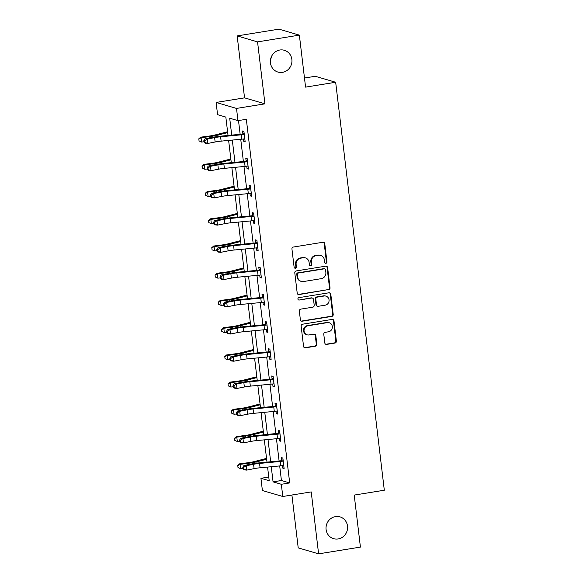 <?xml version="1.0" encoding="UTF-8"?>
<svg xmlns="http://www.w3.org/2000/svg" width="583" height="583" viewBox="0 0 583 583"><rect width="100%" height="100%" fill="white"/><g stroke="black" fill="none" stroke-linecap="round" stroke-linejoin="round"><path stroke-width="0.87" d="M325.941 263.29A1.217 1.151 106.3 0 0 326.946 261.905L324.775 243.709A1.742 1.647 106.3 0 0 322.931 242.258L293.38 247.039A1.742 1.647 106.3 0 0 291.945 249.014L294.116 267.211A1.217 1.151 106.3 0 0 295.406 268.224A1.217 1.151 106.3 0 0 296.412 266.839L296.135 264.485A5.568 5.269 106.3 0 1 300.733 258.16L303.196 257.759A5.568 5.269 106.3 0 1 309.099 262.394L309.384 264.748A1.217 1.151 106.3 0 0 310.673 265.761A1.217 1.151 106.3 0 0 311.679 264.376L311.402 262.022A5.568 5.269 106.3 0 1 316.001 255.689L318.464 255.288A5.568 5.269 106.3 0 1 324.367 259.923L324.651 262.277A1.217 1.151 106.3 0 0 325.941 263.29M325.19 263.144A1.217 1.151 106.3 0 0 326.393 261.745L324.228 243.548A1.742 1.647 106.3 0 0 323.339 242.251M294.655 268.078A1.217 1.151 106.3 0 0 295.865 266.679L295.581 264.325L296.135 264.485M309.923 265.608A1.217 1.151 106.3 0 0 311.125 264.216L310.848 261.854L311.402 262.022M335.473 516.618A11.347 10.734 106.3 0 0 326.057 527.127A11.347 10.734 106.3 0 0 333.614 538.677A11.347 10.734 106.3 0 0 338.133 538.954A11.347 10.734 106.3 0 0 347.548 528.446A11.347 10.734 106.3 0 0 339.998 516.895A11.347 10.734 106.3 0 0 335.473 516.618M279.833 50.021A11.347 10.734 106.3 0 0 270.425 60.53A11.347 10.734 106.3 0 0 277.974 72.081A11.347 10.734 106.3 0 0 282.5 72.358A11.347 10.734 106.3 0 0 291.908 61.849A11.347 10.734 106.3 0 0 284.358 50.298A11.347 10.734 106.3 0 0 279.833 50.021M324.811 342.95A1.742 1.647 106.3 0 0 326.662 344.4L334.948 343.059A1.742 1.647 106.3 0 0 336.384 341.077L333.979 320.869A1.742 1.647 106.3 0 0 332.128 319.418L302.584 324.199A1.742 1.647 106.3 0 0 301.149 326.174L303.554 346.389A1.742 1.647 106.3 0 0 305.405 347.832L315.418 346.215A1.742 1.647 106.3 0 0 316.853 344.24L315.818 335.589A1.742 1.647 106.3 0 0 313.975 334.139L309.012 334.941A4.657 4.402 106.3 0 1 304.056 330.087A4.657 4.402 106.3 0 1 307.919 325.78L327.369 322.632A4.657 4.402 106.3 0 1 332.325 327.486A4.657 4.402 106.3 0 1 328.462 331.8L325.219 332.325A1.742 1.647 106.3 0 0 323.784 334.299L324.811 342.95M279.687 465.934L281.429 480.509L289.693 482.935L281.334 484.284L282.784 496.497L262.394 490.522L260.936 478.308L269.208 480.735L267.575 467.078M299.363 35.126L257.555 41.881L237.164 35.906L278.973 29.15L299.363 35.126L305.565 87.122L335.67 82.261L384.314 490.23L354.216 495.091L360.418 547.094L318.602 553.85L311.22 491.906L282.784 496.497M237.164 35.906L244.547 97.857L264.944 103.832L257.555 41.881M264.944 103.832L236.509 108.423L237.966 120.637L229.702 118.218L231.713 135.118M289.693 482.935L246.332 119.289L237.966 120.637M328.601 289.787A1.742 1.647 106.3 0 0 330.036 287.813L327.624 267.604A1.742 1.647 106.3 0 0 325.78 266.154L296.23 270.927A1.742 1.647 106.3 0 0 294.794 272.91L297.206 293.118A1.742 1.647 106.3 0 0 299.05 294.568L328.047 289.627A1.742 1.647 106.3 0 0 329.482 287.652L327.07 267.437A1.742 1.647 106.3 0 0 326.189 266.139M330.801 294.233L333.214 314.448A1.742 1.647 106.3 0 1 331.771 316.423L302.227 321.197A1.742 1.647 106.3 0 1 300.376 319.754L299.349 311.103A1.742 1.647 106.3 0 1 300.784 309.121L312.772 307.19A1.742 1.647 106.3 0 0 314.208 305.208L313.523 299.473A1.742 1.647 106.3 0 0 311.679 298.022L299.203 300.041A1.217 1.151 106.3 0 1 297.906 298.773A1.217 1.151 106.3 0 1 298.911 297.643L328.958 292.79A1.742 1.647 106.3 0 1 330.801 294.233L330.248 294.072L332.66 314.281L333.214 314.448M291.908 495.025L298.212 547.874L318.602 553.85M335.67 82.261L315.279 76.286L304.479 78.027M238.505 120.55L240.145 134.316M240.735 139.279L243.388 161.542M243.978 166.498L246.638 188.761M247.228 193.724L249.881 215.98M250.471 220.942L253.131 243.206M253.722 248.161L256.374 270.425M256.965 275.38L259.617 297.643M260.207 302.606L262.867 324.869M263.458 329.825L266.11 352.088M266.701 357.044L269.361 379.307M269.951 384.27L272.604 406.533M273.194 411.489L275.846 433.752M276.444 438.707L279.097 460.971M243.49 138.987L243.789 141.443L245.166 141.851L243.913 131.379L242.535 130.971L242.878 133.806M246.74 166.206L247.032 168.662L248.409 169.07L247.163 158.598L245.786 158.197L246.121 161.025M249.983 193.425L250.275 195.888L251.659 196.289L250.406 185.824L249.028 185.416L249.371 188.251M253.233 220.651L253.525 223.107L254.902 223.508L253.656 213.043L252.279 212.635L252.614 215.47M256.476 247.87L256.768 250.326L258.145 250.734L256.899 240.262L255.522 239.861L255.857 242.688M259.719 275.089L260.018 277.552L261.395 277.953L260.142 267.48L258.765 267.08L259.107 269.914M262.969 302.315L263.261 304.771L264.638 305.171L263.392 294.707L262.015 294.298L262.35 297.133M266.212 329.533L266.511 331.989L267.889 332.397L266.635 321.925L265.258 321.524L265.6 324.352M269.463 356.752L269.754 359.215L271.131 359.616L269.885 349.144L268.508 348.743L268.843 351.578M272.706 383.978L272.997 386.434L274.374 386.835L273.128 376.37L271.751 375.962L272.086 378.797M275.956 411.197L276.247 413.653L277.625 414.061L276.378 403.589L274.994 403.188L275.336 406.016M279.199 438.416L279.49 440.879L280.868 441.28L279.621 430.808L278.244 430.407L278.579 433.242L279.818 432.477M282.442 465.642L282.74 468.098L284.118 468.499L282.864 458.034L281.487 457.626L281.829 460.461M326.152 526.362A11.347 10.734 106.3 0 0 327.063 523.235M270.512 59.765A11.347 10.734 106.3 0 0 271.423 56.638M268.763 477.047L260.936 478.308M228.033 135.467L225.84 117.088L217.576 114.662L216.118 102.448L236.509 108.423M244.547 97.857L216.118 102.448M271.255 466.728L273.063 481.864L281.334 484.284M232.311 140.073L234.964 162.336M235.554 167.299L238.207 189.562M238.797 194.518L241.457 216.781M242.047 221.737L244.7 244M245.29 248.963L247.943 271.226M248.54 276.182L251.193 298.445M251.783 303.4L254.436 325.664M255.026 330.627L257.686 352.883M258.276 357.845L260.929 380.109M261.519 385.064L264.172 407.328M264.769 412.29L267.422 434.546M268.012 439.509L270.665 461.772M266.985 462.122L264.332 439.859M263.742 434.896L261.082 412.633M260.492 407.677L257.839 385.414M257.249 380.459L254.596 358.195M253.999 353.232L251.346 330.969M250.756 326.014L248.103 303.75M247.513 298.795L244.853 276.531M244.262 271.569L241.61 249.313M241.019 244.35L238.367 222.087M237.769 217.131L235.117 194.868M234.526 189.905L231.874 167.649M231.283 162.686L228.623 140.423M281.429 480.509L273.063 481.864M243.789 141.443L245.093 141.232M247.032 168.662L248.336 168.458M250.275 195.888L251.586 195.677M253.525 223.107L254.829 222.895M256.768 250.326L258.072 250.114M260.018 277.552L261.322 277.34M263.261 304.771L264.565 304.559M266.511 331.989L267.816 331.778M269.754 359.215L271.059 359.004M272.997 386.434L274.301 386.223M276.247 413.653L277.552 413.442M279.49 440.879L280.795 440.668M282.74 468.098L284.045 467.887M320.679 255.427L320.125 255.267A5.568 5.269 106.3 0 0 317.91 255.128L318.464 255.288M310.848 261.854A5.568 5.269 106.3 0 1 315.447 255.529L317.91 255.128M305.412 257.897L304.865 257.73A5.568 5.269 106.3 0 0 302.643 257.599L303.196 257.759M295.581 264.325A5.568 5.269 106.3 0 1 300.179 257.992L302.643 257.599M298.088 294.415A1.742 1.647 106.3 0 0 298.496 294.408L328.047 289.627M325.554 269.856A1.217 1.151 106.3 0 0 324.257 268.843L298.321 273.033A1.217 1.151 106.3 0 0 297.315 274.418L297.614 276.903A5.568 5.269 106.3 0 0 303.517 281.538L321.248 278.667A5.568 5.269 106.3 0 0 325.846 272.341L325.554 269.856M324.746 268.872L324.192 268.712A1.217 1.151 106.3 0 0 323.711 268.683L324.257 268.843M301.302 281.4L300.748 281.239A5.568 5.269 106.3 0 1 297.06 276.743L296.769 274.258A1.217 1.151 106.3 0 1 297.775 272.873L323.711 268.683M301.265 321.051A1.742 1.647 106.3 0 0 301.673 321.036L331.224 316.263A1.742 1.647 106.3 0 0 332.66 314.281M312.371 298.066L311.818 297.906A1.742 1.647 106.3 0 0 311.125 297.862L299.203 300.041M325.205 305.179A4.657 4.402 106.3 0 0 325.97 296.128A4.657 4.402 106.3 0 0 324.112 296.011L317.261 297.119A1.742 1.647 106.3 0 0 315.818 299.101L316.503 304.836A1.742 1.647 106.3 0 0 318.347 306.286L325.205 305.179M325.97 296.128L325.416 295.967A4.657 4.402 106.3 0 0 323.558 295.851L324.112 296.011M317.655 306.243L317.108 306.082A1.742 1.647 106.3 0 1 315.957 304.676L315.272 298.941A1.742 1.647 106.3 0 1 316.707 296.958L323.558 295.851M330.248 294.072A1.742 1.647 106.3 0 0 329.366 292.775M329.227 322.749L328.674 322.588A4.657 4.402 106.3 0 0 326.815 322.472L327.369 322.632M307.154 334.831L306.6 334.664A4.657 4.402 106.3 0 1 307.365 325.62L326.815 322.472M304.443 347.687A1.742 1.647 106.3 0 0 304.851 347.672L314.864 346.054A1.742 1.647 106.3 0 0 316.299 344.072L315.272 335.429A1.742 1.647 106.3 0 0 314.383 334.125M325.7 344.247A1.742 1.647 106.3 0 0 326.108 344.232L334.402 342.899A1.742 1.647 106.3 0 0 335.837 340.917L333.425 320.708A1.742 1.647 106.3 0 0 332.543 319.411M227.589 131.758L214.741 135.052A8.869 1.181 173.2 0 1 209.253 136.05L200.683 137.165L201.099 137.712L209.669 136.597A13.3 1.771 -6.8 0 0 217.904 135.096L227.691 132.589M198.847 139.155L199.058 140.897L198.847 139.155L201.099 137.712L201.616 142.07L203.992 141.764M201.616 142.07L199.058 140.897M198.686 138.936L200.683 137.165M244.255 134.214L243.745 134.513A6.209 0.831 173.2 0 1 241.311 134.811L220.607 136.772A8.869 1.181 -6.8 0 0 214.624 137.624L207.256 139.089L207.774 143.454L205.5 143.214L204.065 142.361L204.976 142.463L204.764 140.714L203.861 140.62L204.065 142.361M204.976 142.463L207.774 143.454L215.142 141.99A8.869 1.181 -6.8 0 1 221.132 141.137L241.828 139.177A6.209 0.831 173.2 0 0 244.27 138.878L244.824 139.016M204.764 140.714L207.256 139.089L204.983 138.849L212.35 137.384A13.3 1.771 173.2 0 1 221.329 136.101L242.353 134.105L244.117 133.048M243.745 134.513L242.353 134.105M204.983 138.849L203.861 140.62M230.839 158.977L217.991 162.278A8.869 1.181 173.2 0 1 212.496 163.276L203.926 164.384L204.341 164.931L212.912 163.816A13.3 1.771 -6.8 0 0 221.146 162.322L230.934 159.808M202.097 166.374L202.301 168.115L202.097 166.374L204.341 164.931L204.859 169.296L207.242 168.983M204.859 169.296L202.301 168.115M201.929 166.155L203.926 164.384M234.082 186.203L221.234 189.497A8.869 1.181 173.2 0 1 215.746 190.495L207.176 191.61L207.592 192.15L216.155 191.042A13.3 1.771 -6.8 0 0 224.397 189.541L234.184 187.026M205.34 193.592L205.551 195.341L205.34 193.592L207.592 192.15L208.109 196.515L210.485 196.209M208.109 196.515L205.551 195.341M205.172 193.374L207.176 191.61M247.498 161.433L246.995 161.739A6.209 0.831 173.2 0 1 244.554 162.03L223.857 163.991A8.869 1.181 -6.8 0 0 217.874 164.851L210.499 166.315L211.017 170.673L208.743 170.433L207.315 169.587L208.218 169.682L208.014 167.94L207.103 167.838L207.315 169.587M208.218 169.682L211.017 170.673L218.392 169.208A8.869 1.181 -6.8 0 1 224.375 168.356L245.079 166.395A6.209 0.831 173.2 0 0 247.513 166.097L248.074 166.235M208.014 167.94L210.499 166.315L208.226 166.068L215.601 164.603A13.3 1.771 173.2 0 1 224.572 163.32L245.596 161.323L247.36 160.267M246.995 161.739L245.596 161.323M208.226 166.068L207.103 167.838M250.748 188.652L250.238 188.958A6.209 0.831 173.2 0 1 247.804 189.256L227.1 191.217A8.869 1.181 -6.8 0 0 221.117 192.069L213.742 193.534L214.267 197.899L211.993 197.652L210.558 196.806L211.469 196.901L211.257 195.159L210.346 195.065L210.558 196.806M211.469 196.901L214.267 197.899L221.635 196.435A8.869 1.181 -6.8 0 1 227.618 195.575L248.322 193.614A6.209 0.831 173.2 0 0 250.763 193.323L251.317 193.461M211.257 195.159L213.742 193.534L211.476 193.294L218.844 191.829A13.3 1.771 173.2 0 1 227.822 190.546L248.846 188.549L250.61 187.486M250.238 188.958L248.846 188.549M211.476 193.294L210.346 195.065M237.332 213.422L224.484 216.716A8.869 1.181 173.2 0 1 218.989 217.714L210.419 218.829L210.835 219.376L219.405 218.261A13.3 1.771 -6.8 0 0 227.64 216.759L237.427 214.252M208.59 220.811L208.794 222.56L208.59 220.811L210.835 219.376L211.352 223.734L213.735 223.427M211.352 223.734L208.794 222.56M208.423 220.6L210.419 218.829M240.575 240.641L227.727 243.934A8.869 1.181 173.2 0 1 222.232 244.94L213.662 246.048L214.078 246.594L222.648 245.479A13.3 1.771 -6.8 0 0 230.89 243.986L240.677 241.471M211.833 248.037L212.044 249.779L211.833 248.037L214.078 246.594L214.602 250.96L216.978 250.646M214.602 250.96L212.044 249.779M211.665 247.819L213.662 246.048M243.825 267.867L230.97 271.161A8.869 1.181 173.2 0 1 225.483 272.159L216.912 273.274L217.328 273.813L225.898 272.706A13.3 1.771 -6.8 0 0 234.133 271.204L243.92 268.69M215.076 275.256L215.287 277.005L215.076 275.256L217.328 273.813L217.845 278.178L220.221 277.872M217.845 278.178L215.287 277.005M214.916 275.038L216.912 273.274M253.991 215.87L253.488 216.176A6.209 0.831 173.2 0 1 251.047 216.475L230.343 218.436A8.869 1.181 -6.8 0 0 224.36 219.288L216.993 220.753L217.51 225.118L215.236 224.87L213.801 224.025L214.712 224.127L214.508 222.378L213.597 222.283L213.801 224.025M214.712 224.127L217.51 225.118L224.885 223.653A8.869 1.181 -6.8 0 1 230.868 222.801L251.564 220.84A6.209 0.831 173.2 0 0 254.006 220.542L254.567 220.68M214.508 222.378L216.993 220.753L214.719 220.512L222.094 219.048A13.3 1.771 173.2 0 1 231.065 217.765L252.089 215.768L253.853 214.712M253.488 216.176L252.089 215.768M214.719 220.512L213.597 222.283M257.234 243.096L256.731 243.403A6.209 0.831 173.2 0 1 254.297 243.694L233.594 245.654A8.869 1.181 -6.8 0 0 227.61 246.514L220.236 247.979L220.76 252.337L218.487 252.096L217.051 251.251L217.962 251.346L217.751 249.604L216.84 249.502L217.051 251.251M217.962 251.346L220.76 252.337L228.128 250.872A8.869 1.181 -6.8 0 1 234.111 250.02L254.815 248.059A6.209 0.831 173.2 0 0 257.249 247.76L257.81 247.899M217.751 249.604L220.236 247.979L217.962 247.731L225.337 246.266A13.3 1.771 173.2 0 1 234.315 244.984L255.339 242.987L257.096 241.93M256.731 243.403L255.339 242.987M217.962 247.731L216.84 249.502M260.484 270.315L259.974 270.621A6.209 0.831 173.2 0 1 257.54 270.92L236.836 272.88A8.869 1.181 -6.8 0 0 230.853 273.733L223.486 275.198L224.003 279.563L221.729 279.315L220.294 278.47L221.205 278.565L220.993 276.823L220.09 276.728L220.294 278.47M221.205 278.565L224.003 279.563L231.378 278.098A8.869 1.181 -6.8 0 1 237.361 277.238L258.058 275.278A6.209 0.831 173.2 0 0 260.499 274.979L261.053 275.118L260.448 270.337M220.993 276.823L223.486 275.198L221.212 274.95L228.58 273.493A13.3 1.771 173.2 0 1 237.558 272.21L258.582 270.213L260.346 269.149M259.974 270.621L258.582 270.213M221.212 274.95L220.09 276.728M263.727 297.534L263.224 297.84A6.209 0.831 173.2 0 1 260.783 298.139L240.087 300.099A8.869 1.181 -6.8 0 0 234.104 300.952L226.729 302.417L227.246 306.782L224.98 306.534L223.544 305.689L224.448 305.791L224.244 304.042L223.333 303.947L223.544 305.689M224.448 305.791L227.246 306.782L234.621 305.317A8.869 1.181 -6.8 0 1 240.604 304.464L261.308 302.504A6.209 0.831 173.2 0 0 263.742 302.205L264.303 302.344M224.244 304.042L226.729 302.417L224.455 302.176L231.83 300.711A13.3 1.771 173.2 0 1 240.801 299.429L261.825 297.432L263.589 296.375M263.224 297.84L261.825 297.432M224.455 302.176L223.333 303.947M266.978 324.76L266.467 325.059A6.209 0.831 173.2 0 1 264.033 325.358L243.33 327.318A8.869 1.181 -6.8 0 0 237.347 328.178L229.972 329.643L230.496 334.001L228.223 333.76L226.787 332.915L227.698 333.01L227.487 331.268L226.576 331.166L226.787 332.915M227.698 333.01L230.496 334.001L237.864 332.536A8.869 1.181 -6.8 0 1 243.847 331.683L264.551 329.723A6.209 0.831 173.2 0 0 266.992 329.424L267.546 329.563M227.487 331.268L229.972 329.643L227.705 329.395L235.073 327.93A13.3 1.771 173.2 0 1 244.051 326.648L265.076 324.651L266.839 323.594M266.467 325.059L265.076 324.651M227.705 329.395L226.576 331.166M270.221 351.979L269.718 352.285A6.209 0.831 173.2 0 1 267.276 352.584L246.58 354.544A8.869 1.181 -6.8 0 0 240.59 355.397L233.222 356.862L233.739 361.22L231.466 360.979L230.03 360.134L230.941 360.228L230.737 358.487L229.826 358.385L230.03 360.134M230.941 360.228L233.739 361.22L241.114 359.762A8.869 1.181 -6.8 0 1 247.097 358.902L267.801 356.942A6.209 0.831 173.2 0 0 270.235 356.643L270.796 356.781M230.737 358.487L233.222 356.862L230.948 356.614L238.323 355.156A13.3 1.771 173.2 0 1 247.294 353.866L268.318 351.877L270.082 350.813M269.718 352.285L268.318 351.877M230.948 356.614L229.826 358.385M273.463 379.198L272.961 379.504A6.209 0.831 173.2 0 1 270.527 379.803L249.823 381.763A8.869 1.181 -6.8 0 0 243.84 382.616L236.465 384.08L236.989 388.446L234.716 388.198L233.28 387.352L234.191 387.455L233.98 385.706L233.069 385.611L233.28 387.352M234.191 387.455L236.989 388.446L244.357 386.981A8.869 1.181 -6.8 0 1 250.34 386.128L271.044 384.168A6.209 0.831 173.2 0 0 273.485 383.869L274.039 384.008M233.98 385.706L236.465 384.08L234.191 383.84L241.566 382.375A13.3 1.771 173.2 0 1 250.544 381.093L271.569 379.096L273.325 378.039M272.961 379.504L271.569 379.096M234.191 383.84L233.069 385.611M276.714 406.424L276.211 406.723A6.209 0.831 173.2 0 1 273.77 407.021L253.066 408.982A8.869 1.181 -6.8 0 0 247.083 409.842L239.715 411.299L240.232 415.664L237.959 415.424L236.523 414.579L237.434 414.673L237.223 412.924L236.319 412.83L236.523 414.579M237.434 414.673L240.232 415.664L247.607 414.2A8.869 1.181 -6.8 0 1 253.59 413.347L274.287 411.387A6.209 0.831 173.2 0 0 276.728 411.088L277.282 411.226M237.223 412.924L239.715 411.299L237.441 411.059L244.809 409.594A13.3 1.771 173.2 0 1 253.787 408.311L274.812 406.315L276.575 405.258M276.211 406.723L274.812 406.315M237.441 411.059L236.319 412.83M279.957 433.643L279.454 433.949A6.209 0.831 173.2 0 1 277.012 434.248L256.316 436.208A8.869 1.181 -6.8 0 0 250.333 437.061L242.958 438.525L243.475 442.883L241.209 442.643L239.773 441.797L240.677 441.892L240.473 440.15L239.562 440.048L239.773 441.797M240.677 441.892L243.475 442.883L250.85 441.426A8.869 1.181 -6.8 0 1 256.833 440.566L277.537 438.605A6.209 0.831 173.2 0 0 279.971 438.307L280.532 438.445M240.473 440.15L242.958 438.525L240.684 438.278L248.059 436.82A13.3 1.771 173.2 0 1 257.03 435.53L278.55 433.256M279.454 433.949L278.055 433.541M240.684 438.278L239.562 440.048M247.068 295.085L234.22 298.379A8.869 1.181 173.2 0 1 228.725 299.378L220.155 300.493L220.571 301.039L229.141 299.924A13.3 1.771 -6.8 0 0 237.383 298.423L247.17 295.916M218.326 302.475L218.53 304.224L218.326 302.475L220.571 301.039L221.095 305.397L223.471 305.091M221.095 305.397L218.53 304.224M218.159 302.264L220.155 300.493M250.311 322.304L237.463 325.598A8.869 1.181 173.2 0 1 231.976 326.604L223.406 327.712L223.821 328.258L232.384 327.143A13.3 1.771 -6.8 0 0 240.626 325.642L250.413 323.135M221.569 329.701L221.78 331.443L221.569 329.701L223.821 328.258L224.338 332.623L226.714 332.31M224.338 332.623L221.78 331.443M221.402 329.482L223.406 327.712M253.561 349.53L240.713 352.824A8.869 1.181 173.2 0 1 235.219 353.823L226.649 354.938L227.064 355.477L235.634 354.369A13.3 1.771 -6.8 0 0 243.869 352.868L253.656 350.354M224.819 356.92L225.023 358.669L224.819 356.92L227.064 355.477L227.581 359.842L229.964 359.529M227.581 359.842L225.023 358.669M224.652 356.701L226.649 354.938M256.804 376.749L243.956 380.043A8.869 1.181 173.2 0 1 238.462 381.042L229.891 382.156L230.307 382.703L238.877 381.588A13.3 1.771 -6.8 0 0 247.119 380.087L256.906 377.58M228.062 384.139L228.274 385.888L228.062 384.139L230.307 382.703L230.832 387.061L233.207 386.755M230.832 387.061L228.274 385.888M227.895 383.927L229.891 382.156M260.054 403.968L247.199 407.262A8.869 1.181 173.2 0 1 241.712 408.268L233.142 409.375L233.557 409.922L242.127 408.807A13.3 1.771 -6.8 0 0 250.362 407.306L260.149 404.799M231.305 411.365L231.517 413.107L231.305 411.365L233.557 409.922L234.075 414.287L236.45 413.974M234.075 414.287L231.517 413.107M231.145 411.146L233.142 409.375M263.297 431.187L250.45 434.488A8.869 1.181 173.2 0 1 244.955 435.486L236.385 436.601L236.8 437.141L245.37 436.026A13.3 1.771 -6.8 0 0 253.612 434.532L263.399 432.018M234.555 438.584L234.76 440.325L234.555 438.584L236.8 437.141L237.325 441.506L239.7 441.193M237.325 441.506L234.76 440.325M234.388 438.365L236.385 436.601M266.54 458.413L253.692 461.707A8.869 1.181 173.2 0 1 248.205 462.705L239.635 463.82L240.05 464.367L248.613 463.252A13.3 1.771 -6.8 0 0 256.855 461.751L266.642 459.244M237.798 465.802L238.01 467.551L237.798 465.802L240.05 464.367L240.568 468.725L242.943 468.419M240.568 468.725L238.01 467.551M237.631 465.584L239.635 463.82M283.207 460.861L282.697 461.168A6.209 0.831 173.2 0 1 280.263 461.466L259.559 463.427A8.869 1.181 -6.8 0 0 253.576 464.279L246.201 465.744L246.726 470.109L244.452 469.862L243.016 469.016L243.927 469.118L243.716 467.369L242.812 467.275L243.016 469.016M243.927 469.118L246.726 470.109L254.093 468.645A8.869 1.181 -6.8 0 1 260.084 467.785L280.78 465.824A6.209 0.831 173.2 0 0 283.221 465.533L283.775 465.671M243.716 467.369L246.201 465.744L243.934 465.504L251.302 464.039A13.3 1.771 173.2 0 1 260.28 462.756L281.305 460.759L283.068 459.703M282.697 461.168L281.305 460.759M243.934 465.504L242.812 467.275M326.393 261.745L326.946 261.905M295.865 266.679L296.412 266.839M311.125 264.216L311.679 264.376M315.447 255.529L316.001 255.689M300.179 257.992L300.733 258.16M324.228 243.548L324.775 243.709M298.496 294.408L299.05 294.568M327.07 267.437L327.624 267.604M329.482 287.652L330.036 287.813M297.775 272.873L298.321 273.033M296.769 274.258L297.315 274.418M297.06 276.743L297.614 276.903M331.224 316.263L331.771 316.423M301.673 321.036L302.227 321.197M311.125 297.862L311.679 298.022M316.707 296.958L317.261 297.119M315.272 298.941L315.818 299.101M315.957 304.676L316.503 304.836M307.365 325.62L307.919 325.78M315.272 335.429L315.818 335.589M316.299 344.072L316.853 344.24M314.864 346.054L315.418 346.215M304.851 347.672L305.405 347.832M333.425 320.708L333.979 320.869M335.837 340.917L336.384 341.077M334.402 342.899L334.948 343.059M326.108 344.232L326.662 344.4M209.669 136.597L209.822 137.887M217.904 135.096L218.064 136.466M244.794 139.009L244.219 134.228M221.132 141.137L220.607 136.772M215.142 141.99L214.624 137.624M241.828 139.177L241.311 134.811M212.912 163.816L213.065 165.106M221.146 162.322L221.314 163.685M216.155 191.042L216.315 192.332M224.397 189.541L224.557 190.911M248.037 166.228L247.469 161.455M224.375 168.356L223.857 163.991M218.392 169.208L217.874 164.851M245.079 166.395L244.554 162.03M251.28 193.447L250.712 188.673M227.618 195.575L227.1 191.217M221.635 196.435L221.117 192.069M248.322 193.614L247.804 189.256M219.405 218.261L219.558 219.551M227.64 216.759L227.807 218.129M222.648 245.479L222.801 246.769M230.89 243.986L231.05 245.348M225.898 272.706L226.051 273.995M234.133 271.204L234.3 272.567M254.531 220.673L253.962 215.892M230.868 222.801L230.343 218.436M224.885 223.653L224.36 219.288M251.564 220.84L251.047 216.475M257.773 247.892L257.205 243.111M234.111 250.02L233.594 245.654M228.128 250.872L227.61 246.514M254.815 248.059L254.297 243.694M237.361 277.238L236.836 272.88M231.378 278.098L230.853 273.733M258.058 275.278L257.54 270.92M264.267 302.337L263.698 297.556M240.604 304.464L240.087 300.099M234.621 305.317L234.104 300.952M261.308 302.504L260.783 298.139M267.51 329.555L266.941 324.775M243.847 331.683L243.33 327.318M237.864 332.536L237.347 328.178M264.551 329.723L264.033 325.358M270.76 356.774L270.191 352.001M247.097 358.902L246.58 354.544M241.114 359.762L240.59 355.397M267.801 356.942L267.276 352.584M274.003 384L273.434 379.22M250.34 386.128L249.823 381.763M244.357 386.981L243.84 382.616M271.044 384.168L270.527 379.803M277.253 411.219L276.685 406.438M253.59 413.347L253.066 408.982M247.607 414.2L247.083 409.842M274.287 411.387L273.77 407.021M280.496 438.438L279.927 433.665M256.833 440.566L256.316 436.208M250.85 441.426L250.333 437.061M277.537 438.605L277.012 434.248M229.141 299.924L229.294 301.214M237.383 298.423L237.543 299.793M232.384 327.143L232.544 328.433M240.626 325.642L240.786 327.012M235.634 354.369L235.787 355.659M243.869 352.868L244.037 354.231M238.877 381.588L239.03 382.878M247.119 380.087L247.279 381.457M242.127 408.807L242.28 410.097M250.362 407.306L250.53 408.676M245.37 436.026L245.523 437.323M253.612 434.532L253.773 435.895M248.613 463.252L248.773 464.542M256.855 461.751L257.016 463.121M283.739 465.657L283.17 460.883M260.084 467.785L259.559 463.427M254.093 468.645L253.576 464.279M280.78 465.824L280.263 461.466"/></g></svg>
